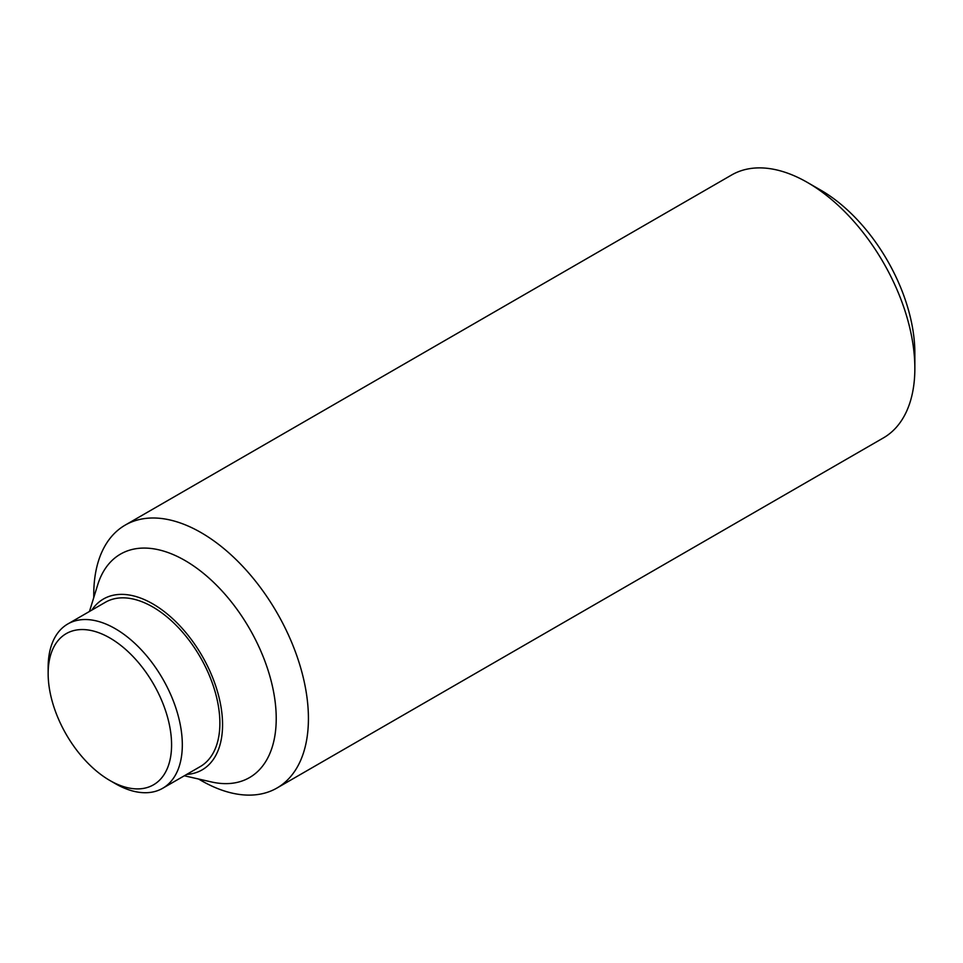 <?xml version="1.0" encoding="UTF-8"?>
<svg xmlns="http://www.w3.org/2000/svg" width="963" height="963" viewBox="0 0 963 963"><rect width="100%" height="100%" fill="white"/><g stroke="black" fill="none" stroke-linecap="round" stroke-linejoin="round"><path stroke-width="1.44" d="M914.85 368.408L914.85 353.06A132.99 76.787 -120 0 0 820.813 190.18L807.524 182.513A151.793 87.633 60 0 1 914.85 368.408A151.793 87.633 60 0 1 883.408 437.9L276.995 788.011A151.793 87.633 60 0 1 201.098 780.487L198.534 779.007M93.76 597.554L93.76 594.592A151.793 87.633 60 0 1 125.202 525.1A151.793 87.633 60 0 1 242.17 565.775A151.793 87.633 60 0 1 308.425 718.518A151.793 87.633 60 0 1 276.995 788.011M89.463 611.469L97.696 584.866A129.018 74.488 60 0 1 198.378 569.374A129.018 74.488 60 0 1 276.225 718.518A129.018 74.488 60 0 1 211.475 781.956L184.33 775.781M91.81 610.109A98.659 56.961 60 0 1 170.295 616.561A98.659 56.961 60 0 1 222.561 724.718A98.659 56.961 60 0 1 186.678 774.421M48.15 673.594L48.15 667.407A94.868 54.771 60 0 1 67.795 623.976A94.868 54.771 60 0 1 140.899 649.387A94.868 54.771 60 0 1 182.32 744.856A94.868 54.771 60 0 1 162.663 788.288A94.868 54.771 60 0 1 115.235 783.593L109.866 780.487A87.284 50.389 60 0 1 48.15 673.594A87.284 50.389 60 0 1 109.866 637.963A87.284 50.389 60 0 1 171.583 744.856A87.284 50.389 60 0 1 109.866 780.487M67.795 623.976L105.364 602.284A94.868 54.771 60 0 1 178.468 627.695A94.868 54.771 60 0 1 219.877 723.177A94.868 54.771 60 0 1 200.232 766.596L162.663 788.288M125.202 525.1L731.627 174.989A151.793 87.633 60 0 1 807.524 182.513"/></g></svg>
